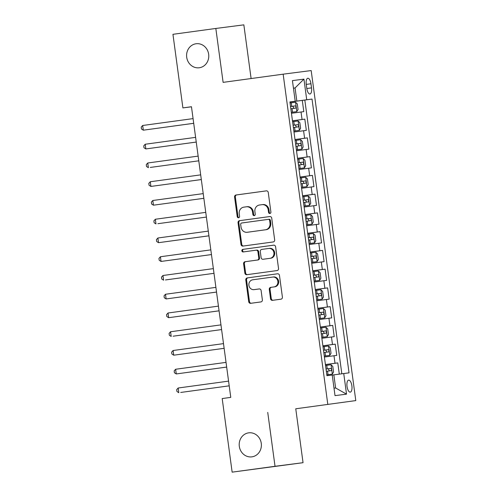<?xml version="1.0" encoding="UTF-8"?>
<svg xmlns="http://www.w3.org/2000/svg" width="497" height="497" viewBox="0 0 497 497"><rect width="100%" height="100%" fill="white"/><g stroke="black" fill="none" stroke-linecap="round" stroke-linejoin="round"><path stroke-width="0.75" d="M269.896 213.48A1.298 1.187 -97.3 0 0 270.896 212.033L268.256 192.476A1.858 1.702 -97.3 0 0 266.336 190.867L236.013 195.004A1.858 1.702 -97.3 0 0 234.578 197.073L237.224 216.63A1.298 1.187 -97.3 0 0 238.566 217.761A1.298 1.187 -97.3 0 0 238.579 217.754A1.298 1.187 -97.3 0 0 239.579 216.307L239.237 213.778A5.945 5.436 -97.3 0 1 243.828 207.15L246.357 206.808A5.945 5.436 -97.3 0 1 246.394 206.802A5.945 5.436 -97.3 0 1 252.538 211.964L252.88 214.493A1.298 1.187 -97.3 0 0 254.228 215.623A1.298 1.187 -97.3 0 0 254.234 215.617A1.298 1.187 -97.3 0 0 255.241 214.17L254.899 211.641A5.945 5.436 -97.3 0 1 259.49 205.012L262.012 204.671A5.945 5.436 -97.3 0 1 262.056 204.665A5.945 5.436 -97.3 0 1 268.2 209.827L268.542 212.356A1.298 1.187 -97.3 0 0 269.883 213.486A1.298 1.187 -97.3 0 0 269.896 213.48M248.668 432.844A12.108 11.083 -97.3 0 0 239.305 446.306A12.108 11.083 -97.3 0 0 251.836 456.861A12.108 11.083 -97.3 0 0 251.911 456.849A12.108 11.083 -97.3 0 0 261.273 443.392A12.108 11.083 -97.3 0 0 248.742 432.837A12.108 11.083 -97.3 0 0 248.668 432.844M196.06 43.761A12.108 11.083 -97.3 0 0 186.698 57.217A12.108 11.083 -97.3 0 0 199.229 67.772A12.108 11.083 -97.3 0 0 199.303 67.76A12.108 11.083 -97.3 0 0 208.665 54.303A12.108 11.083 -97.3 0 0 196.135 43.748A12.108 11.083 -97.3 0 0 196.06 43.761M351.876 385.827A6.057 2.442 82.2 0 0 348.633 380.143A6.057 2.442 82.2 0 0 347.03 386.455A6.057 2.442 82.2 0 0 350.273 392.139A6.057 2.442 82.2 0 0 351.876 385.827M270.53 298.734A1.858 1.702 -97.3 0 0 272.462 300.343L280.967 299.182A1.858 1.702 -97.3 0 0 282.402 297.113L279.463 275.394A1.858 1.702 -97.3 0 0 277.543 273.785L247.226 277.922A1.858 1.702 -97.3 0 0 245.791 279.991L248.724 301.71A1.858 1.702 -97.3 0 0 250.662 303.319L260.931 301.921A1.858 1.702 -97.3 0 0 262.366 299.846L261.111 290.552A1.858 1.702 -97.3 0 0 259.185 288.943L254.085 289.639A4.97 4.548 -97.3 0 1 254.054 289.639A4.97 4.548 -97.3 0 1 248.91 285.309A4.97 4.548 -97.3 0 1 252.749 279.792L272.704 277.065A4.97 4.548 -97.3 0 1 272.735 277.065A4.97 4.548 -97.3 0 1 277.879 281.395A4.97 4.548 -97.3 0 1 274.033 286.912L270.71 287.372A1.858 1.702 -97.3 0 0 269.275 289.44L270.53 298.734L271.287 298.635A1.858 1.702 -97.3 0 0 273.089 300.256M267.734 412.386L275.027 466.298L232.142 472.15L303.046 462.688L295.758 408.782L355.796 400.588L295.758 408.782M251.109 78.545L243.847 24.85L215.828 28.459L223.116 82.365L283.153 74.171L327.778 404.191M215.828 28.459L172.944 34.312L182.896 107.905L191.482 106.805M232.142 472.15L222.19 398.551L230.77 397.383L191.469 106.737L182.896 107.905M273.226 241.946A1.858 1.702 -97.3 0 0 274.661 239.871L271.729 218.152A1.858 1.702 -97.3 0 0 269.803 216.543L239.486 220.68A1.858 1.702 -97.3 0 0 238.051 222.749L240.989 244.468A1.858 1.702 -97.3 0 0 242.909 246.083L273.226 241.946M275.599 246.773L278.531 268.492A1.858 1.702 -97.3 0 1 277.096 270.561L246.792 274.698A1.858 1.702 -97.3 0 0 246.792 274.698A1.858 1.702 -97.3 0 1 244.859 273.089L243.598 263.795A1.858 1.702 -97.3 0 1 245.033 261.726L257.328 260.049A1.858 1.702 -97.3 0 0 258.763 257.974L257.931 251.811A1.858 1.702 -97.3 0 0 256.005 250.196A1.858 1.702 -97.3 0 0 255.998 250.202L243.201 251.948A1.298 1.187 -97.3 0 0 243.201 251.948A1.298 1.187 -97.3 0 1 241.846 250.811A1.298 1.187 -97.3 0 1 242.853 249.37L273.661 245.164A1.858 1.702 -97.3 0 0 273.661 245.164A1.858 1.702 -97.3 0 1 275.599 246.773M339.296 374.117L337.78 362.897L325.423 364.587M325.417 364.543L335.015 363.257L333.996 355.753L336.761 355.398L335.239 344.148L322.888 345.837M322.882 345.788L332.481 344.502L331.462 337.003L334.226 336.649L332.704 325.398L320.354 327.082M320.348 327.038L329.94 325.752L328.927 318.254L331.692 317.9L330.17 306.649L317.819 308.333M317.813 308.289L327.405 307.003L326.392 299.505L329.157 299.144L327.635 287.893L315.284 289.583M315.278 289.54L324.87 288.254L323.858 280.749L326.622 280.395L325.1 269.144L312.75 270.828M312.743 270.784L322.336 269.498L321.323 262L324.087 261.646L322.565 250.395L310.215 252.078M310.209 252.035L319.801 250.749L318.788 243.25L321.553 242.89L320.031 231.639L307.68 233.329M307.674 233.286L317.266 232L316.254 224.495L319.018 224.141L317.496 212.89L305.146 214.574M305.139 214.53L314.731 213.244L313.719 205.746L316.483 205.391L314.961 194.141L302.605 195.824M302.598 195.781L312.197 194.495L311.184 186.996L313.949 186.636L312.427 175.385L300.07 177.075M300.064 177.031L309.662 175.745L308.643 168.241L311.408 167.887L309.892 156.636L297.535 158.319M297.529 158.276L307.127 156.99L306.109 149.491L308.873 149.137L307.351 137.886L295.001 139.57M294.994 139.527L304.593 138.241L303.574 130.742L306.338 130.388L304.816 119.137L292.46 120.777M292.466 120.821L304.816 119.137M306.258 84.36L306.817 88.485A5.865 2.367 82.2 0 0 309.96 93.995A5.865 2.367 82.2 0 0 311.513 87.882L310.954 83.757A5.865 2.367 82.2 0 0 307.817 78.246A5.865 2.367 82.2 0 0 306.258 84.36M355.796 400.588L311.178 70.568L283.153 74.171M334.009 388.182L335.624 387.977L333.847 374.85L349.043 372.843L312.023 99.071L289.925 102.022M343.738 373.52L346.527 394.152L335.015 395.631L332.226 375.005L326.927 375.689L289.913 101.922L295.212 101.239L292.422 80.613L303.934 79.129L306.724 99.754M341.83 373.781L304.823 100.059L302.282 100.382L303.804 111.632L291.447 113.273M304.593 138.241L307.351 137.886M307.127 156.99L309.892 156.636M309.662 175.745L312.427 175.385M312.197 194.495L314.961 194.141M314.731 213.244L317.496 212.89M317.266 232L320.031 231.639M319.801 250.749L322.565 250.395M322.336 269.498L325.1 269.144M324.87 288.254L327.635 287.893M327.405 307.003L330.17 306.649M329.94 325.752L332.704 325.398M332.481 344.502L335.239 344.148M335.015 363.257L337.78 362.897M333.847 374.85L332.238 375.067M296.833 101.084L295.056 87.957L293.447 88.162M293.447 88.174L295.056 87.957L303.934 79.129M289.919 101.984L295.212 101.239M275.027 466.298L303.046 462.688M289.931 102.071L302.282 100.382M304.823 100.059L312.023 99.071M303.574 130.742L293.982 132.028M306.109 149.491L296.516 150.777M308.643 168.241L299.051 169.527M311.184 186.996L301.586 188.282M313.719 205.746L304.121 207.032M316.254 224.495L306.655 225.781M318.788 243.25L309.196 244.536M321.323 262L311.731 263.286M323.858 280.749L314.266 282.035M326.392 299.505L316.8 300.784M328.927 318.254L319.335 319.54M331.462 337.003L321.87 338.289M333.996 355.753L324.404 357.039M346.527 394.152L335.624 387.977M270.256 213.368A1.298 1.187 -97.3 0 1 269.299 212.256L268.958 209.728A5.945 5.436 -97.3 0 0 262.807 204.565A5.945 5.436 -97.3 0 0 262.77 204.571L262.093 204.658M246.431 206.795L247.115 206.709A5.945 5.436 -97.3 0 1 247.152 206.702A5.945 5.436 -97.3 0 1 253.296 211.865L253.638 214.393A1.298 1.187 -97.3 0 0 254.594 215.505M266.454 190.854L236.771 194.905A1.858 1.702 -97.3 0 0 235.336 196.974L237.982 216.53A1.298 1.187 -97.3 0 0 238.939 217.643M269.927 216.53L240.244 220.581A1.858 1.702 -97.3 0 0 238.808 222.65L241.747 244.369A1.858 1.702 -97.3 0 0 243.542 245.996M269.641 220.5A1.298 1.187 -97.3 0 0 268.287 219.37L241.685 223.004A1.298 1.187 -97.3 0 0 240.685 224.451L241.045 227.123A5.945 5.436 -97.3 0 0 247.189 232.279A5.945 5.436 -97.3 0 0 247.226 232.273L265.41 229.794A5.945 5.436 -97.3 0 0 270.001 223.172L269.641 220.5L270.399 220.401A1.298 1.187 -97.3 0 0 269.045 219.276L268.305 219.37M247.91 232.186A5.945 5.436 -97.3 0 0 247.947 232.186A5.945 5.436 -97.3 0 0 247.984 232.18L247.226 232.273M270.399 220.401L270.759 223.072A5.945 5.436 -97.3 0 1 266.168 229.695L247.984 232.18M256.763 250.103L256.75 250.103A1.858 1.702 -97.3 0 0 256.75 250.103A1.858 1.702 -97.3 0 1 258.682 251.712L259.521 257.881A1.858 1.702 -97.3 0 1 258.086 259.95L245.791 261.627A1.858 1.702 -97.3 0 0 244.356 263.696L245.617 272.99A1.858 1.702 -97.3 0 0 247.413 274.617M273.797 245.151L243.611 249.27A1.298 1.187 -97.3 0 0 243.847 251.855M270.082 258.303A4.97 4.548 -97.3 0 0 273.922 252.787A4.97 4.548 -97.3 0 0 268.784 248.457A4.97 4.548 -97.3 0 0 268.753 248.457L261.72 249.419A1.858 1.702 -97.3 0 0 260.285 251.488L261.118 257.651A1.858 1.702 -97.3 0 0 263.05 259.266L270.84 258.21A4.97 4.548 -97.3 0 0 274.679 252.687A4.97 4.548 -97.3 0 0 269.542 248.357A4.97 4.548 -97.3 0 0 269.504 248.363L268.815 248.45M270.84 258.21L263.808 259.167M272.766 277.059L273.462 276.972A4.97 4.548 -97.3 0 1 273.493 276.966A4.97 4.548 -97.3 0 1 278.631 281.296A4.97 4.548 -97.3 0 1 274.791 286.819L271.468 287.272A1.858 1.702 -97.3 0 0 270.033 289.341L271.287 298.635M254.775 289.546A4.97 4.548 -97.3 0 0 254.806 289.546A4.97 4.548 -97.3 0 0 254.843 289.54L254.085 289.639M259.31 288.931L254.843 289.54M277.668 273.772L247.984 277.823A1.858 1.702 -97.3 0 0 246.549 279.892L249.482 301.611A1.858 1.702 -97.3 0 0 251.283 303.232M296.802 111.608L291.323 112.341L296.802 111.608L298.063 109.539L297.299 103.91L295.535 102.233L290.055 102.966M193.078 118.615L142.676 125.492L143.31 130.183L193.712 123.318M290.838 108.781L295.541 108.147C296.305 107.284 296.2 106.532 295.237 105.898L290.534 106.526M290.534 106.532L292.764 106.234L293.746 107.967M142.676 125.492L141.204 127.133L141.459 129.003L143.31 130.183L193.712 123.299M299.337 130.357L293.857 131.09L299.337 130.357L300.598 128.288L299.84 122.666L298.07 120.982L292.59 121.715M195.613 137.365L145.211 144.242L145.845 148.932L196.247 142.067M293.373 127.53L298.076 126.897C298.84 126.033 298.734 125.287 297.771 124.648L293.068 125.281L295.305 124.983L296.28 126.723M145.211 144.242L143.739 145.882L143.993 147.758L145.845 148.932L196.247 142.055M301.872 149.112L296.392 149.845L301.872 149.112L303.133 147.037L302.375 141.415L300.604 139.738L295.125 140.465M150.274 167.439L198.781 160.817L150.274 167.439M295.908 146.28L300.61 145.652C301.375 144.789 301.269 144.037 300.306 143.397L295.603 144.031L297.84 143.739L298.815 145.472M198.148 156.114L147.746 162.997L148.379 167.682L146.528 166.507L146.273 164.631L147.746 162.997M304.406 167.862L298.927 168.595L304.406 167.862L305.667 165.793L304.909 160.164L303.139 158.487L297.66 159.22M200.682 174.869L150.28 181.747L150.914 186.431L201.316 179.572M298.442 165.029L303.145 164.401C303.909 163.538 303.81 162.786 302.841 162.152L298.138 162.78M298.138 162.786L300.374 162.488L301.35 164.221M150.28 181.747L148.808 183.381L149.063 185.257L150.914 186.431L201.316 179.554M306.941 186.611L301.462 187.344L306.941 186.611L308.202 184.542L307.444 178.92L305.674 177.236L300.194 177.969M203.217 193.619L152.815 200.496L153.449 205.186L203.851 198.322M300.977 183.784L305.68 183.151C306.444 182.287 306.345 181.542 305.375 180.902L300.673 181.535L302.909 181.237L303.884 182.977M152.815 200.496L151.343 202.136L151.597 204.012L153.449 205.186L203.851 198.309M309.476 205.367L303.996 206.1L309.476 205.367L310.737 203.292L309.979 197.669L308.208 195.986L302.729 196.719M157.878 223.693L206.385 217.071L157.878 223.693M303.512 202.534L308.215 201.906C308.979 201.043 308.879 200.291 307.91 199.651L303.207 200.285L305.444 199.993L306.425 201.726M205.752 212.368L155.35 219.245L155.983 223.936L154.132 222.762L153.877 220.885L155.35 219.245M312.01 224.116L306.531 224.849L312.01 224.116L313.272 222.047L312.514 216.419L310.743 214.741L305.264 215.474M208.286 231.124L157.884 238.001L158.518 242.685L208.926 235.827M306.053 221.283L310.755 220.656C311.513 219.792 311.414 219.04 310.445 218.407L305.748 219.034M305.748 219.04L307.978 218.742L308.96 220.475M157.884 238.001L156.412 239.635L156.667 241.511L158.518 242.685L208.92 235.808M314.545 242.865L309.066 243.598L314.582 242.816L315.806 240.797L315.048 235.168L313.278 233.491L307.798 234.224M210.821 249.873L160.419 256.75L161.053 261.441L211.461 254.576M308.587 240.039L313.29 239.405C314.048 238.541 313.949 237.796 312.98 237.156L308.283 237.783L310.513 237.491L311.495 239.225M160.419 256.75L158.953 258.39L159.202 260.266L161.053 261.441L211.455 254.557M317.08 261.621L311.6 262.348L317.08 261.621L318.347 259.546L317.583 253.924L315.812 252.24L310.333 252.973M165.482 279.948L213.996 273.325L165.482 279.948M311.122 258.788L315.825 258.154C316.583 257.297 316.483 256.545 315.52 255.905L310.818 256.539L313.048 256.241L314.029 257.98M213.356 268.622L162.96 275.5L163.594 280.19L161.736 279.016L161.488 277.14L162.96 275.5M319.621 280.37L314.135 281.103L319.621 280.37L320.882 278.301L320.118 272.673L318.347 270.995L312.868 271.729M215.891 287.378L165.495 294.255L166.128 298.939L216.53 292.074M313.657 277.537L318.36 276.91C319.117 276.046 319.018 275.295 318.055 274.661L313.352 275.288M313.352 275.295L315.583 274.996L316.564 276.73M165.495 294.255L164.022 295.889L164.277 297.765L166.128 298.939L216.524 292.062M322.155 299.119L316.67 299.853L322.155 299.119L323.417 297.051L322.652 291.422L320.888 289.745L315.402 290.478M218.431 306.127L168.029 313.004L168.663 317.695L219.065 310.83M316.191 296.293L320.894 295.659C321.652 294.796 321.553 294.044 320.59 293.41L315.887 294.038L318.117 293.746L319.099 295.479M168.029 313.004L166.557 314.644L166.812 316.514L168.663 317.695L219.065 310.811M324.69 317.869L319.211 318.602L324.69 317.869L325.951 315.8L325.187 310.178L323.423 308.494L317.943 309.227M173.093 336.202L221.6 329.579L173.093 336.202M318.726 315.042L323.429 314.408C324.193 313.551 324.087 312.799 323.125 312.159L318.422 312.793L320.652 312.495L321.634 314.234M220.966 324.876L170.564 331.754L171.198 336.444L169.347 335.27L169.092 333.394L170.564 331.754M327.225 336.624L321.745 337.357L327.225 336.624L328.486 334.549L327.728 328.927L325.957 327.25L320.478 327.977M223.501 343.626L173.099 350.509L173.733 355.193L224.135 348.329M321.261 333.791L325.964 333.164C326.728 332.3 326.622 331.549 325.659 330.909L320.956 331.542M320.956 331.549L323.193 331.25L324.168 332.984M173.099 350.509L171.627 352.143L171.881 354.019L173.733 355.193L224.135 348.316M329.759 355.374L324.28 356.107L329.759 355.374L331.021 353.305L330.263 347.676L328.492 345.999L323.013 346.732M226.036 362.381L175.634 369.259L176.267 373.943L226.669 367.084M323.796 352.541L328.498 351.913C329.262 351.05 329.157 350.298 328.194 349.664L323.491 350.292L325.728 350L326.703 351.733M175.634 369.259L174.161 370.892L174.416 372.769L176.267 373.943L226.669 367.066M332.294 374.123L326.815 374.856L332.294 374.123L333.555 372.054L332.797 366.432L331.027 364.748L325.547 365.481M180.697 392.456L229.204 385.834L180.697 392.456M326.33 371.296L331.033 370.663C331.797 369.799 331.698 369.054 330.729 368.414L326.026 369.047L328.262 368.749L329.238 370.489M228.57 381.131L178.168 388.008L178.802 392.698L176.951 391.524L176.696 389.648L178.168 388.008M302.052 119.491L301.039 111.987M306.264 84.397L310.954 83.757M306.823 88.522L311.513 87.882M268.958 209.728L268.2 209.827M253.638 214.393L252.88 214.493M253.296 211.865L252.538 211.964M237.982 216.53L237.224 216.63M235.336 196.974L234.578 197.073M236.771 194.905L236.013 195.004M269.299 212.256L268.542 212.356M241.747 244.369L240.989 244.468M238.808 222.65L238.051 222.749M240.244 220.581L239.486 220.68M266.168 229.695L265.41 229.794M270.759 223.072L270.001 223.172M245.617 272.99L244.859 273.089M244.356 263.696L243.598 263.795M245.791 261.627L245.033 261.726M258.086 259.95L257.328 260.049M259.521 257.881L258.763 257.974M258.682 251.712L257.931 251.811M243.611 249.27L242.853 249.37M270.033 289.341L269.275 289.44M271.468 287.272L270.71 287.372M274.791 286.819L274.033 286.912M249.482 301.611L248.724 301.71M246.549 279.892L245.791 279.991M247.984 277.823L247.226 277.922M296.833 111.558L295.578 102.276M291.758 106.364L291.273 102.798M292.54 112.173L292.062 108.613M292.764 106.234L295.237 105.898M299.368 130.307L298.113 121.026M294.292 125.114L293.808 121.554M295.075 130.928L294.597 127.362M295.305 124.983L297.771 124.648M301.903 149.057L300.648 139.775M296.827 143.863L296.342 140.303M297.61 149.678L297.131 146.118M297.84 143.739L300.306 143.397M304.437 167.812L303.182 158.531M299.362 162.618L298.877 159.052M300.151 168.427L299.666 164.867M300.374 162.488L302.841 162.152M306.972 186.561L305.717 177.28M301.896 181.368L301.418 177.802M302.685 187.183L302.201 183.617M302.909 181.237L305.375 180.902M309.507 205.311L308.252 196.029M304.431 200.117L303.953 196.557M305.22 205.932L304.736 202.366M305.444 199.993L307.91 199.651M312.041 224.066L310.787 214.779M306.966 218.873L306.487 215.307M307.755 224.681L307.27 221.122M307.978 218.742L310.445 218.407M314.582 242.816L313.327 233.534M309.501 237.622L309.022 234.056M310.29 243.437L309.805 239.871M310.513 237.491L312.98 237.156M317.117 261.565L315.862 252.283M312.035 256.371L311.557 252.811M312.824 262.186L312.34 258.62M313.048 256.241L315.52 255.905M319.652 280.314L318.397 271.033M314.576 275.121L314.092 271.561M315.359 280.935L314.881 277.376M315.583 274.996L318.055 274.661M322.186 299.07L320.932 289.788M317.111 293.876L316.626 290.31M317.894 299.685L317.415 296.125M318.117 293.746L320.59 293.41M324.721 317.819L323.466 308.538M319.646 312.625L319.161 309.066M320.428 318.44L319.95 314.874M320.652 312.495L323.125 312.159M327.256 336.568L326.001 327.287M322.18 331.375L321.696 327.815M322.963 337.19L322.485 333.63M323.193 331.25L325.659 330.909M329.791 355.324L328.536 346.042M324.715 350.13L324.23 346.564M325.498 355.939L325.019 352.379M325.728 350L328.194 349.664M332.325 374.073L331.07 364.792M327.25 368.88L326.765 365.32M328.039 374.695L327.554 371.129M328.262 368.749L330.729 368.414M262.807 204.565L262.056 204.665M247.152 206.702L246.394 206.802M269.057 219.276L268.299 219.37M247.947 232.186L247.189 232.279M269.542 248.357L268.784 248.457M273.493 276.966L272.735 277.065M254.806 289.546L254.054 289.639"/></g></svg>
